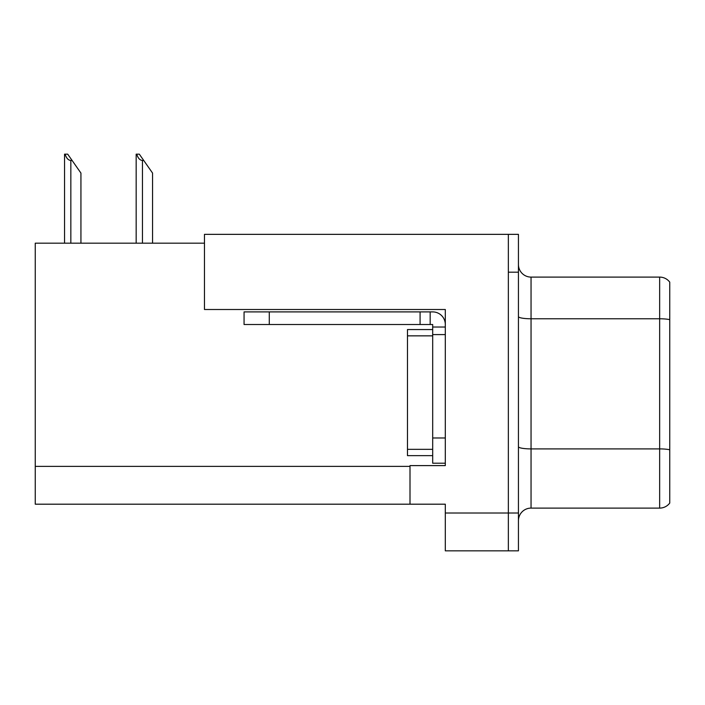<?xml version="1.0" encoding="UTF-8"?>
<svg xmlns="http://www.w3.org/2000/svg" width="705" height="705" viewBox="0 0 705 705"><rect width="100%" height="100%" fill="white"/><g stroke="black" fill="none" stroke-linecap="round" stroke-linejoin="round"><path stroke-width="1.06" d="M204.468 243.181L35.25 243.181L35.25 504.19L445.304 504.19L445.304 550.843L518.439 550.843L518.439 234.351L204.468 234.351L204.468 309.504L445.304 309.504L445.304 334.593L432.694 334.593L432.694 324.512L420.083 324.512L420.083 311.901L432.694 311.901A12.611 12.611 0 0 1 445.304 324.512M445.304 334.593L445.304 437.99L432.694 437.99L432.694 463.211L445.304 463.211L445.304 437.99L445.304 465.608L410.002 465.608L410.002 504.19M518.439 272.183L508.349 272.183L508.349 550.843L508.349 234.351M518.439 520.704A12.611 12.611 0 0 1 531.05 508.102L659.66 508.102L659.66 277.1A12.611 12.611 0 0 1 669.75 282.141L669.75 503.053A12.611 12.611 0 0 1 659.66 508.102M669.75 282.141A12.611 12.611 0 0 0 659.66 277.1A12.611 12.611 0 0 1 669.75 282.141A12.611 12.611 0 0 0 659.66 277.1L531.05 277.1A12.611 12.611 0 0 1 518.439 264.49A12.611 12.611 0 0 0 531.05 277.1L531.05 508.102M669.75 320.528L669.75 319.647A12.611 2.185 180 0 0 659.66 318.775L531.05 318.775A12.611 2.185 -0 0 1 518.439 316.589M136.752 154.157L139.308 154.157L143.723 160.458L142.463 160.458C139.863 160.255 137.96 158.158 136.752 154.157L136.162 154.157L136.162 243.181M152.553 243.181L152.553 173.069L143.723 160.458M65.133 154.157L67.689 154.157L72.104 160.458L70.844 160.458C68.244 160.255 66.332 158.158 65.133 154.157L64.543 154.157L64.543 243.181M80.934 243.181L80.934 173.069L72.104 160.458M269.275 324.512L269.275 311.901L244.062 311.901L244.062 324.512L420.083 324.512M269.275 311.901L420.083 311.901M432.694 463.211L445.304 463.211M430.173 324.512L430.173 311.901M445.304 327.032L432.694 327.032M432.694 437.99L432.694 329.552L407.472 329.552L407.472 455.641L432.694 455.641M445.304 513.02L518.439 513.02M35.25 466.366L410.002 466.366M669.75 449.781A12.611 2.185 180 0 0 659.66 448.9L531.05 448.9A12.611 2.185 0 0 1 518.439 446.714M531.05 277.1A12.611 12.611 0 0 1 518.439 264.49M142.463 243.181L142.463 160.458M70.844 243.181L70.844 160.458M407.472 449.341L432.694 449.341M407.472 335.853L432.694 335.853"/></g></svg>
